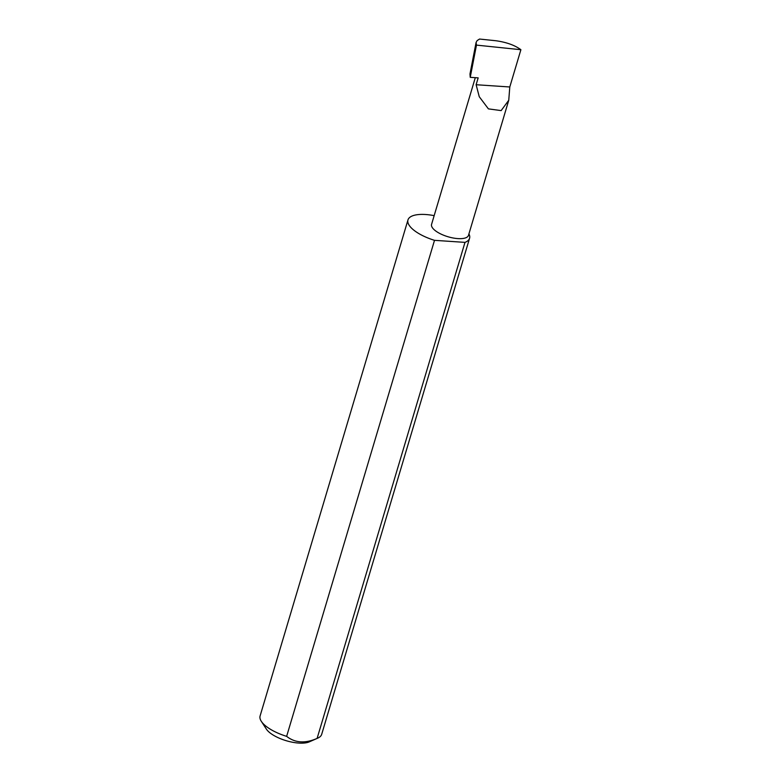 <?xml version="1.0" encoding="UTF-8"?>
<svg xmlns="http://www.w3.org/2000/svg" width="781" height="781" viewBox="0 0 781 781"><rect width="100%" height="100%" fill="white"/><g stroke="black" fill="none" stroke-linecap="round" stroke-linejoin="round"><path stroke-width="1.17" d="M476.127 84.729L479.251 96.707L488.408 108.871L501.148 110.599L508.753 100.241L509.788 86.974L476.127 84.729L478.167 77.866L470.24 77.339L476.469 45.113L520.898 49.711C514.845 45.239 506.537 42.252 495.964 40.749L479.544 39.05L477.152 40.563L476.078 42.496L476.469 45.113M508.753 100.241L468.483 235.354A19.252 7.185 -163.4 0 1 453.029 237.971A19.252 7.185 -163.4 0 1 433.191 228.735A19.252 7.185 -163.4 0 1 431.571 224.352L475.297 77.68M317.721 738.152L309.237 741.882A24.426 9.108 -163.4 0 1 287.808 741.159A24.426 9.108 -163.4 0 1 267.502 730.557A24.426 9.108 -163.4 0 1 266.38 729.103L261.323 721.341A32.138 11.988 16.6 0 0 262.806 723.255A32.138 11.988 16.6 0 0 286.637 736.356C295.023 742.965 305.186 743.649 317.115 738.396A32.138 11.988 16.6 0 0 317.721 738.152A32.138 11.988 16.6 0 0 321.694 734.306L469.566 238.283A32.138 11.988 16.6 0 0 468.922 233.88M317.115 738.396L464.988 242.374A32.138 11.988 16.6 0 0 469.566 238.283M434.168 215.644A32.138 11.988 16.6 0 0 407.975 219.92L260.102 715.952A32.138 11.988 16.6 0 0 261.323 721.341M407.975 219.92A32.138 11.988 16.6 0 0 410.679 227.232A32.138 11.988 16.6 0 0 434.509 240.333L286.637 736.356M476.078 42.496L469.977 74L470.24 77.339M520.898 49.711L509.788 86.974M464.988 242.374L434.509 240.333"/></g></svg>
